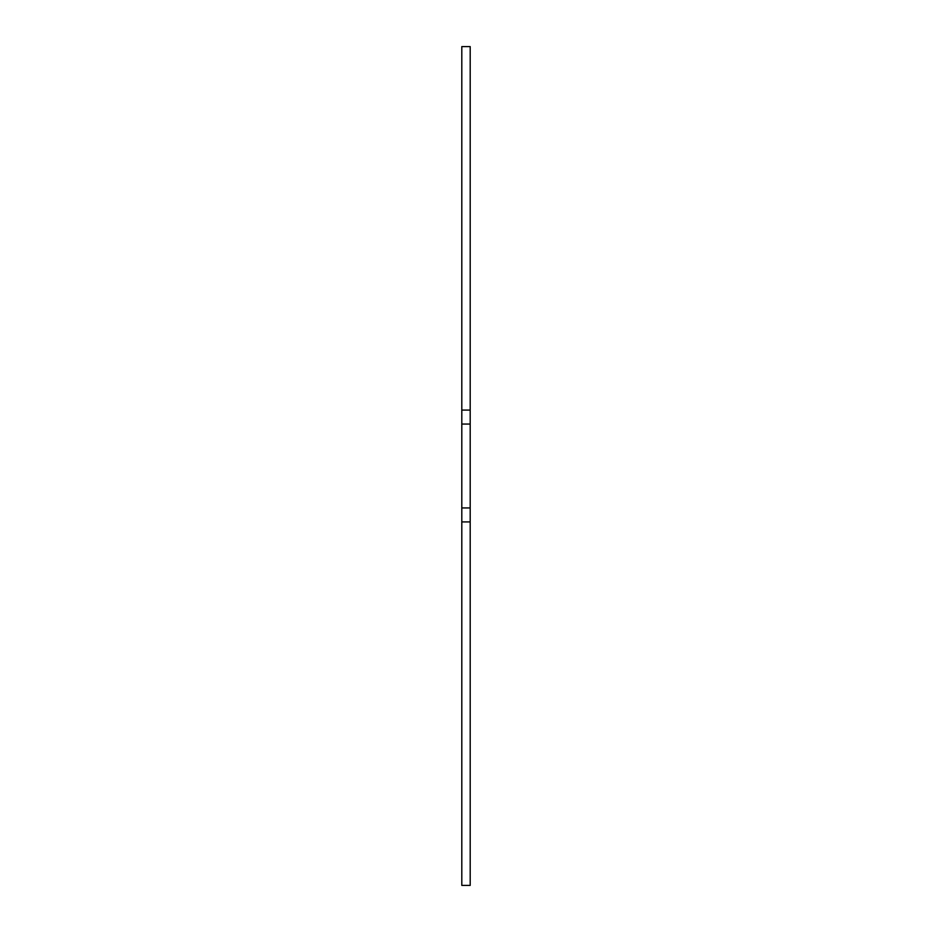<?xml version="1.0" encoding="UTF-8"?>
<svg xmlns="http://www.w3.org/2000/svg" width="932" height="932" viewBox="0 0 932 932"><rect width="100%" height="100%" fill="white"/><g stroke="black" fill="none" stroke-linecap="round" stroke-linejoin="round"><path stroke-width="1.4" d="M461.806 46.6L470.194 46.6L470.194 521.92L461.806 521.92L461.806 46.6M461.806 521.92L461.806 885.4L470.194 885.4L470.194 521.92M470.194 410.08L461.806 410.08M470.194 424.06L461.806 424.06M470.194 507.94L461.806 507.94"/></g></svg>
